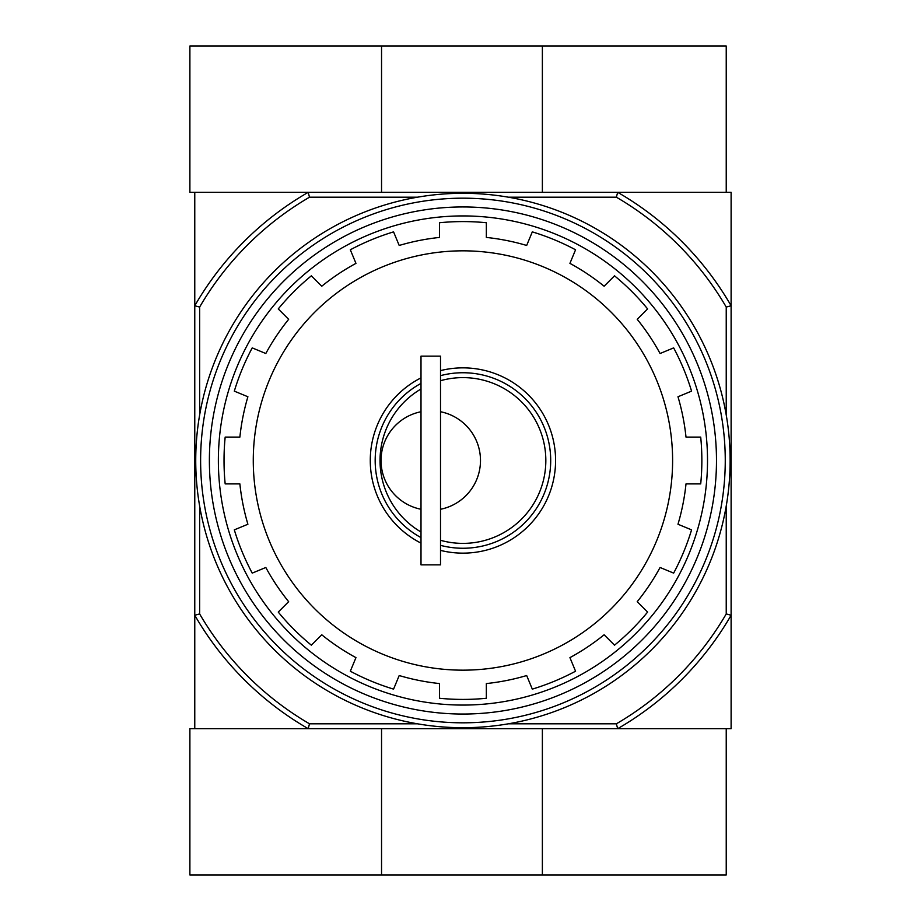 <?xml version="1.0" encoding="UTF-8"?>
<svg xmlns="http://www.w3.org/2000/svg" width="921" height="921" viewBox="0 0 921 921"><rect width="100%" height="100%" fill="white"/><g stroke="black" fill="none" stroke-linecap="round" stroke-linejoin="round"><path stroke-width="1.38" d="M421.001 532.004A82.89 82.89 0 0 1 421.001 388.996M440.514 380.707A82.89 82.89 0 0 1 545.831 460.5A82.89 82.89 0 0 1 440.514 540.293M421.001 411.733A49.734 49.734 0 0 0 421.001 509.267M440.514 509.267A49.734 49.734 0 0 0 440.514 411.733M508.427 197.198L616.368 197.198L617.68 192.328A309.617 309.617 0 0 1 731.113 305.749L731.113 192.328L194.768 192.328L194.768 728.672L308.19 728.672A309.617 309.617 0 0 1 194.768 615.251L199.638 613.939L199.638 505.986M439.536 698.268L439.536 683.566L439.536 698.268A238.919 238.919 0 0 0 486.346 698.268A238.919 238.919 0 0 1 439.536 698.268M614.514 645.172A238.919 238.919 0 0 0 647.613 612.074L637.217 601.678L647.613 612.074A238.919 238.919 0 0 1 614.514 645.172L604.118 634.776A224.287 224.287 0 0 1 569.926 657.629L575.556 671.213A238.919 238.919 0 0 1 532.303 689.127L526.674 675.542A224.287 224.287 0 0 1 486.346 683.566L486.346 698.268M647.613 308.926A238.919 238.919 0 0 0 614.514 275.828L604.118 286.224L614.514 275.828A238.919 238.919 0 0 1 647.613 308.926L637.217 319.322A224.287 224.287 0 0 1 660.069 353.514L673.654 347.885A238.919 238.919 0 0 1 691.567 391.137L677.983 396.755A224.287 224.287 0 0 1 686.007 437.095L700.708 437.095A238.919 238.919 0 0 1 700.708 483.905L686.007 483.905A224.287 224.287 0 0 1 677.983 524.245L691.567 529.863A238.919 238.919 0 0 1 673.654 573.115L660.069 567.486A224.287 224.287 0 0 1 637.217 601.678M486.346 237.434L486.346 222.732L486.346 237.434A224.287 224.287 0 0 1 526.674 245.458L532.303 231.873A238.919 238.919 0 0 1 575.556 249.787L569.926 263.371A224.287 224.287 0 0 1 604.118 286.224M439.536 237.434L439.536 222.732L439.536 237.434A224.287 224.287 0 0 0 399.196 245.458L393.566 231.873A238.919 238.919 0 0 0 350.325 249.787A238.919 238.919 0 0 1 393.566 231.873M311.356 275.828A238.919 238.919 0 0 0 278.257 308.926L288.653 319.322L278.257 308.926A238.919 238.919 0 0 1 311.356 275.828L321.751 286.224A224.287 224.287 0 0 1 355.955 263.371L350.325 249.787M278.257 612.074A238.919 238.919 0 0 0 311.356 645.172L321.751 634.776L311.356 645.172A238.919 238.919 0 0 1 278.257 612.074L288.653 601.678A224.287 224.287 0 0 1 265.812 567.486L252.227 573.115A238.919 238.919 0 0 1 234.314 529.863L247.899 524.245A224.287 224.287 0 0 1 239.874 483.905L225.173 483.905A238.919 238.919 0 0 1 225.173 437.095L239.874 437.095A224.287 224.287 0 0 1 247.899 396.755L234.314 391.137A238.919 238.919 0 0 1 252.227 347.885L265.812 353.514A224.287 224.287 0 0 1 288.653 319.322M439.536 683.566A224.287 224.287 0 0 1 399.196 675.542L393.566 689.127A238.919 238.919 0 0 1 350.325 671.213L355.955 657.629A224.287 224.287 0 0 1 321.751 634.776M726.232 505.986L726.232 613.939A304.747 304.747 0 0 1 616.368 723.802L617.68 728.672L731.113 728.672L731.113 615.251A309.617 309.617 0 0 1 617.68 728.672L308.19 728.672L309.502 723.802A304.747 304.747 0 0 1 199.638 613.939M616.368 197.198A304.747 304.747 0 0 1 726.232 307.061L731.113 305.749L731.113 615.251L726.232 613.939M616.368 723.802L508.427 723.802M417.443 723.802L309.502 723.802M199.638 415.014L199.638 307.061L194.768 305.749A309.617 309.617 0 0 1 308.19 192.328L309.502 197.198L417.443 197.198M726.232 307.061L726.232 415.014M199.638 307.061A304.747 304.747 0 0 1 309.502 197.198M209.389 460.5A253.551 253.551 0 0 1 589.716 240.922A253.551 253.551 0 0 1 589.716 680.078A253.551 253.551 0 0 1 209.389 460.5M218.369 460.5A244.572 244.572 0 0 1 585.226 248.693A244.572 244.572 0 0 1 585.226 672.307A244.572 244.572 0 0 1 218.369 460.5M439.536 222.732A238.919 238.919 0 0 1 486.346 222.732A238.919 238.919 0 0 0 439.536 222.732M421.001 543.114A92.641 92.641 0 0 1 421.001 377.886M440.514 370.61A92.641 92.641 0 0 1 555.582 460.5A92.641 92.641 0 0 1 440.514 550.39M421.001 537.599A87.771 87.771 0 0 1 421.001 383.401M440.514 375.653A87.771 87.771 0 0 1 550.7 460.5A87.771 87.771 0 0 1 440.514 545.347M421.001 356.151L421.001 564.849L440.514 564.849L440.514 356.151L421.001 356.151M381.547 192.328L381.547 46.05L189.887 46.05L189.887 192.328L308.19 192.328M542.377 192.328L542.377 46.05L381.547 46.05M542.377 46.05L726.232 46.05L726.232 192.328L617.68 192.328M308.19 728.672L189.887 728.672L189.887 874.95L726.232 874.95L726.232 728.672L617.68 728.672M542.377 728.672L542.377 874.95M381.547 728.672L381.547 874.95M200.617 460.5A262.324 262.324 0 0 1 594.103 233.324A262.324 262.324 0 0 1 594.103 687.676A262.324 262.324 0 0 1 200.617 460.5M195.736 460.5A267.194 267.194 0 0 1 596.532 229.099A267.194 267.194 0 0 1 596.532 691.901A267.194 267.194 0 0 1 195.736 460.5M575.556 671.213A238.919 238.919 0 0 1 532.303 689.127M691.567 529.863A238.919 238.919 0 0 1 673.654 573.115M700.708 437.095A238.919 238.919 0 0 1 700.708 483.905M673.654 347.885A238.919 238.919 0 0 1 691.567 391.137M532.303 231.873A238.919 238.919 0 0 1 575.556 249.787M234.314 391.137A238.919 238.919 0 0 1 252.227 347.885M225.173 483.905A238.919 238.919 0 0 1 225.173 437.095M252.227 573.115A238.919 238.919 0 0 1 234.314 529.863M393.566 689.127A238.919 238.919 0 0 1 350.325 671.213M253.275 460.5A209.666 209.666 0 0 1 567.773 278.925A209.666 209.666 0 0 1 567.773 642.075A209.666 209.666 0 0 1 253.275 460.5"/></g></svg>
